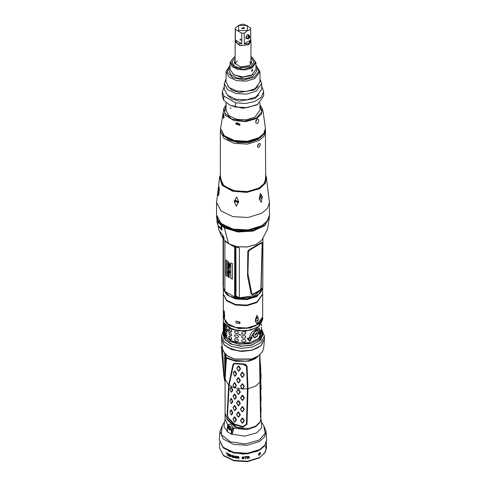<?xml version="1.0" encoding="UTF-8"?>
<svg xmlns="http://www.w3.org/2000/svg" width="486" height="486" viewBox="0 0 486 486"><rect width="100%" height="100%" fill="white"/><g stroke="black" fill="none" stroke-linecap="round" stroke-linejoin="round"><path stroke-width="0.73" d="M235.406 298.343L246.876 298.872L256.869 295.549M262.774 287.724L262.513 288.909L259.694 293.501L253.783 296.995L237.484 298.386L236.117 297.942L236.39 297.317L238.632 297.924L254.749 295.579L262.774 287.724L262.932 238.541M234.926 297.918L236.117 297.942M235.303 297.687L235.923 297.839M234.89 297.292L235.765 297.76M236.39 297.317L235.431 296.782L234.665 297.025L224.921 291.375L234.665 297.025M234.866 297.189L235.279 296.897M237.484 298.386L237.794 297.79M239.337 297.596L239.337 247.975L234.823 246.524M261.182 288.155L260.393 290.458L252.726 294.887L251.159 293.945L247.538 276.2L247.817 251.633L248.097 250.794L250.047 249.203L261.924 242.277L262.337 243.243L261.182 288.155L260.867 288.21M262.161 243.693L261.984 242.982L261.602 243.121L250.156 249.731L248.474 251.59L247.945 273.375L251.76 293.641L252.69 294.303L260.32 289.984L260.903 288.362L262.161 243.693M235.892 295.142L235.874 291.157M236.05 291.205L235.874 246.943M261.444 242.727L261.602 243.121M250.023 249.209L250.156 249.731M223.068 238.541L223.068 286.284L223.657 289.279L224.939 291.491M223.864 289.753L223.226 287.724M224.903 291.466L224.119 290.671M223.408 239.039L223.408 288.398M235.655 246.675L234.805 247.125L235.346 246.517M234.805 247.125L224.897 241.427L225.024 241.123M234.72 246.22L234.623 246.912L235.036 246.833M234.665 247.058L234.61 296.97M230.735 278.393L230.735 262.932L232.43 263.619L232.43 279.079L230.735 278.393L232.43 279.013M226.014 275.343L227.211 276.346L227.211 260.885L226.014 259.882L226.014 275.343L227.211 276.248M228.238 261.577L230.036 264.621L230.036 265.374M228.329 263.716L229.854 265.326M228.292 263.722L229.246 264.749M228.384 264.84L229.349 265.982L229.349 265.648L229.787 265.83L229.179 264.979M228.335 264.834L228.809 265.733L229.835 266.285M228.371 265.909L229.951 267.227L229.763 266.553M228.329 265.903L229.356 268.126L229.356 268.624L228.323 267.768L228.566 268.503L228.195 268.43L228.359 268.801L228.985 268.661L229.264 269.839L228.043 268.394L228.377 266.377L228.043 263.418L228.936 263.619L228.116 261.468M228.268 261.565L228.863 263.661M229.301 272.002L229.823 271.893L228.274 270.544L229.374 272.701L228.663 272.719L229.349 273.387L229.27 274.645L228.62 274.396L229.27 276.224L228.268 275.119L229.368 277.299L228.863 277.524L228.043 276.139L228.456 275.866L228.141 274.505L228.62 274.663L227.624 271.96L228.651 272.968L228.043 271.449L228.396 271.206L228.22 269.882L229.726 271.03L229.987 272.573L229.301 272.002L229.987 272.476M229.034 263.339L229.854 264.505M228.888 267.215L228.213 266.826L229.185 267.816M228.985 273.752L228.238 273.168L228.341 273.594L229.173 274.219L229.058 273.709L229.198 274.189M229.198 272.573L228.201 271.65L229.192 272.61M229.204 277.227L228.213 276.321L229.198 277.263M234.708 297.007L234.799 298.106M235.874 246.791L235.874 296.168L235.376 296.825L235.376 246.949M224.903 291.393L224.921 291.084M234.823 297.001L234.945 297.529M234.774 298.21L234.787 297.833M225.31 292.365L224.951 291.527M224.903 241.421L234.61 247.088M234.86 246.256L234.787 246.779M230.801 262.962L230.801 278.35M226.087 259.955L226.087 275.301M228.165 263.139L228.28 264.263M228.159 264.25L228.317 265.338M228.147 265.301L228.377 266.377M228.171 266.358L228.232 267.221M228.153 267.227L228.25 268.035M228.201 268.047L228.712 269.39M228.949 269.171L229.161 269.566M228.961 269.408L229.301 269.815M228.286 268.29L228.596 268.472M228.377 267.774L229.356 268.521M228.402 265.86L229.951 267.124M228.402 264.797L229.349 265.878M229.349 265.648L229.787 265.909M228.359 263.679L229.927 265.289M228.292 266.741L228.955 267.179M228.256 269.864L228.396 271.206M228.177 271.176L228.651 272.968M227.697 272.032L228.62 274.663M228.177 274.487L228.456 275.866M228.189 275.811L228.317 276.789L229.27 277.567M228.347 275.027L229.24 275.957M228.894 275.714L229.301 276.2M228.62 274.396L229.307 274.62M228.663 272.719L229.295 272.938M228.371 270.423L229.811 271.947M228.28 273.162L229.058 273.709M228.28 271.577L229.27 272.531M228.292 276.248L229.277 277.19M223.317 293.963L226.634 300.275L235.467 304.461L246.839 305.111L256.918 302L262.683 293.963L262.683 288.471L256.918 296.503L246.839 299.613L235.467 298.969L226.634 294.783L223.317 288.471L223.317 293.963M258.279 317.959L258.279 319.521L256.918 323.883L255.405 321.173L255.405 319.618L256.918 315.341L258.279 317.959L257.866 317.571L255.405 319.618M223.323 294.249L226.634 300.84L235.467 305.026L246.839 305.67L256.918 302.559L262.677 294.249M223.566 314.15L224.143 310.718L224.696 315.748L224.496 317.953L223.566 314.15L224.605 316.653M235.971 322.965L235.971 321.41L239.896 322.018L239.896 323.573L235.971 322.965L239.896 323.573M224.471 312.723L223.949 312.255L223.566 312.589M239.896 322.018L235.971 321.41M240.102 322.856L236.257 321.046M260.897 292.208L256.596 295.992L246.293 299.084L234.781 298.179M225.461 292.7L224.483 291.144M255.405 321.173L255.624 321.453L258.279 319.521M257.033 317.431L255.259 320.748M261.432 328.84L261.389 329.715M261.432 324.934L261.389 325.808M261.231 324.095L261.438 325.085M225.668 335.061L226.458 336.124L226.926 335.826L226.458 333.682L225.668 332.618L225.352 332.88L225.668 335.061L226.822 336.215M229.526 338.693L230.972 339.495L231.749 339.046L230.972 337.053L229.526 336.251L228.857 336.628L229.526 338.693L231.609 339.447M235.534 341.16L237.411 341.573L238.377 340.917L238.377 340.103L237.411 339.131L235.534 338.718L234.629 339.283L234.629 340.097L235.534 341.16L237.472 341.464L238.34 341.123M242.745 342.071L244.75 342.023L245.746 341.142L245.728 340.17L244.75 339.586L242.745 339.629L241.742 340.346L241.742 341.233L242.745 342.071L244.731 341.907L245.716 341.026L245.709 340.109M225.668 331.154L226.458 332.217L226.926 331.92L226.458 329.775L225.668 328.712L225.352 328.973L225.668 331.154L226.822 332.309M229.526 334.787L230.972 335.589L231.749 335.14L230.972 333.147L229.526 332.345L228.857 332.722L229.526 334.787L231.609 335.54M235.534 337.254L237.411 337.667L238.377 337.011L238.377 336.197L237.411 335.225L235.534 334.811L234.629 335.376L234.629 336.19L235.534 337.254L237.472 337.557L238.34 337.217M242.745 338.165L244.75 338.116L245.746 337.235L245.728 336.263L244.75 335.68L242.745 335.723L241.742 336.44L241.742 337.327L242.745 338.165L244.731 338.007L245.716 337.12L245.709 336.203M225.364 324.873L225.668 327.248L226.822 328.402M225.668 327.248L226.743 328.457L226.652 326.179M229.526 330.881L230.972 331.683L231.749 331.233L230.972 329.241L229.526 328.439L228.857 328.822L229.526 330.881L231.609 331.634M235.534 333.347L237.411 333.761L238.377 333.11L238.377 332.296L237.411 331.318L235.534 330.911L234.629 331.476L234.629 332.284L235.534 333.347L237.472 333.651L238.34 333.311M242.745 334.259L244.75 334.216L245.746 333.329L245.728 332.357L244.75 331.774L242.745 331.817L241.742 332.533L241.742 333.42L242.745 334.259L244.731 334.101L245.716 333.214L245.709 332.296M258.692 332.053L257.459 330.055L254.433 331.804L252.677 335.522L254.433 337.825L257.459 336.075L258.692 332.053L257.44 330.073M260.405 331.525L259.16 327.922L256.456 328.591L256.456 329.818L258.722 329.356L259.852 332.333L258.91 333.39L260.138 335.346L260.97 330.383L260.356 331.513L259.135 327.916M250.478 337.74L255.606 330.31L255.606 329.083L251.195 332.91L249.081 338.062L247.107 338.39L249.786 341.324L252.313 337.199L250.46 337.715L255.569 330.286L255.569 329.107M238.814 334.714L241.281 335.079L238.814 334.714M227.15 329.781L228.317 331.543L228.572 330.978L227.381 329.229L227.15 329.781M255.083 334.508L255.344 335.097L256.924 333.439L256.657 332.849L255.083 334.508M254.615 337.418L253.072 335.383L254.615 332.047L257.313 330.486L258.443 332.278L257.313 335.856L254.615 337.418L253.042 335.358L254.585 332.023L257.313 330.486M257.185 333.262L256.839 332.497L254.773 334.654L255.12 335.425L257.185 333.262M261.231 331.701L261.231 331.221M261.231 327.795L261.231 327.315M225.352 333.694L225.856 335.018M225.547 333.663L225.589 332.509M228.857 337.442L229.671 338.614M229.009 337.369L229.143 336.148M234.629 340.097L235.613 341.057M234.72 339.993L234.817 338.839M241.742 341.233L242.745 341.956M241.755 341.117L241.742 340.419M225.352 329.787L225.856 331.112M225.547 329.757L225.589 328.603M228.857 333.536L229.671 334.708M229.009 333.463L229.143 332.242M234.629 336.19L235.613 337.15M234.72 336.087L234.817 334.933M241.742 337.327L242.745 338.049M241.755 337.211L241.755 336.379M225.352 325.881L225.856 327.206M225.547 325.851L225.547 325.079M228.857 329.63L229.671 330.802M229.009 329.557L229.143 328.342M234.629 332.284L235.613 333.244M234.72 332.187L234.817 331.027M241.742 333.42L242.745 334.143M241.755 333.311L241.742 332.612M259.986 334.411L260.484 331.701M248.03 338.627L249.713 340.486L251.329 337.879M238.893 334.362L241.287 335.024M227.472 329.21L227.32 329.727L228.39 331.501M259.317 333.305L260.095 334.605L260.69 331.306L259.317 333.305M258.692 329.35L256.456 329.781M260.107 335.285L260.903 330.553M249.768 340.565L251.469 337.843L248 338.633L249.713 340.486M247.119 338.384L249.768 341.3L252.264 337.217M257.459 336.075L258.649 332.041M254.415 337.8L257.422 336.063M256.638 332.843L255.047 334.483L255.314 335.073M255.101 335.413L257.149 333.244L256.821 332.485M261.438 331.95L261.486 332.728L258.37 338.657L250.071 342.594L239.391 343.195L229.927 340.279L225.249 335.705L224.793 332.959L224.793 324.132M262.683 336.014L262.683 333.135L259.366 339.453L250.533 343.632L239.161 344.282L229.082 341.172L224.076 336.263L223.536 332.782L223.536 323.427L224.216 323.099M224.076 336.263L224.556 335.777L224.113 333.025L224.793 332.959M223.536 332.782L224.113 333.025L224.149 323.056M261.438 332.776L261.474 333.129M223.317 333.518L223.202 334.836L225.686 340.309L232.411 344.422L241.736 346.172L251.365 345.127L259.664 340.935L262.798 334.836L262.683 333.518M264.427 339.052L261.067 345.722L252.052 350.291L241.597 351.421L231.488 349.507L224.216 345.03L221.573 339.076L224.216 345.005L231.488 349.483L241.597 351.396L252.052 350.266L261.067 345.698L264.427 338.973M247.022 424.314L242.83 427.066L234.422 424.618L228.001 418.142L227.132 414.91L228.687 385.027L233.013 364.19L234.386 363.303L245.242 364.16L247.046 366.086L248.006 388.727L247.022 424.314L242.866 426.556L242.83 427.066M258.4 356.104L254.986 358.935L248.99 361.171L235.704 361.256L226.427 358.237L225.073 379.153L225.061 413.179L227.345 419.394L236.712 427.322L248.461 428.676L255.685 426.137L260.083 421.97L260.939 418.574L260.939 416.715L260.69 417.681L260.478 416.545L259.579 358.85L259.955 354.865M225.067 381.65L225.99 354.816M225.067 378.418L226.118 359.118M245.46 361.213L234.446 360.503L226.61 357.599L225.99 359.075M233.645 360.32L245.831 361.177L248.984 360.673L257.173 356.888M227.673 425.311L227.77 424.709L230.315 424.011L233.529 428.032L233.651 429.199L232.035 434.332L231.336 434.089L231.336 429.205L227.533 427.012L227.533 431.89L227.096 431.325L227.302 428.786M227.533 431.89L231.336 434.089M260.933 418.823L260.083 422.456L255.685 426.623L248.461 429.162L245.46 429.496L235.157 427.085L227.248 419.758L225.067 413.422M260.788 415.22L260.939 416.715M227.533 427.012L227.478 425.681L228.031 424.916L232.344 428.348L232.448 429.217L233.651 429.199M227.436 431.823L227.302 426.684M229.435 426.198L230.607 430.134L229.435 430.019L228.262 426.082L229.435 426.198M231.336 429.205L232.448 429.217L231.458 434.144M225.103 375.32L225.376 354.209M224.793 353.547L225.067 383.065M227.011 357.811L226.913 358.291M260.788 416.192L260.49 416.818M260.788 401.242L260.788 395.993M260.788 389.851L260.788 384.602M260.788 412.632L260.788 407.383M260.739 410.931L261.031 407.724M260.788 412.626L261.006 410.907M261.025 412.365L260.788 412.663M260.739 411.247L261.006 410.986M260.739 399.541L261.031 396.333M260.788 401.236L261.006 399.516M261.025 400.974L260.788 401.272M260.739 399.857L261.006 399.595M260.739 388.15L261.031 384.942M260.788 389.845L261.006 388.126M261.025 389.584L260.788 389.881M260.739 388.466L261.006 388.205M260.217 380.04L259.913 368.995M260.788 378.46L260.666 366.784L260.162 361.809M260.666 366.796L260.429 367.076L260.265 365.691L259.882 355.473M260.18 362.21L260.666 366.784M260.265 365.691L260.526 365.423M260.52 368.88L260.466 367.762M260.532 369.16L260.581 368.789M259.961 357.593L259.919 356.432M259.98 357.933L260.034 357.483M260.788 378.454L260.69 373.199M260.788 378.491L261.031 378.187M260.721 377.075L260.982 376.814M246.493 366.092L247.447 388.727L246.469 424.272L242.866 426.538L234.635 424.163L228.268 417.839L227.515 415.141L229.137 385.216L233.523 364.403L235.042 363.777L242.86 364.366L246.511 366.086L247.471 388.715L246.469 424.272M260.223 381.674L255.685 386.103L248.006 388.727L242.38 389.043L240.491 386.176L242.034 383.952L242.733 383.964L244.276 386.57L242.727 388.885L234.647 387.852L233.037 384.827L234.38 382.67L234.999 382.859L236.378 385.538L234.957 387.773L234.452 387.67L233.116 384.827L234.489 382.986L236.044 385.726L234.531 387.737M240.303 380.678L238.76 382.828L238.085 382.725L236.646 379.791L238.14 377.737L238.814 377.841L240.309 380.356L238.274 382.78L236.804 380.088L238.322 378.029L240.005 380.666M240.449 368.971L238.899 371.134L238.231 371.031L236.791 368.406L238.286 366.037L238.96 366.146L240.455 368.649L238.413 371.085L236.949 368.382L238.468 366.329L240.157 368.959M236.591 374.232L235.127 376.2L234.513 376.012L233.256 372.883L234.629 371.012L235.242 371.201L236.597 373.91L234.623 376.085L233.329 373.193L234.732 371.322L236.263 374.177M242.751 372.27L244.294 374.913L242.739 377.288L242.046 377.27L240.509 374.84L242.052 372.258L242.751 372.27L242.484 372.519L244.051 374.937L242.478 377.3L240.728 374.785L242.484 372.519M236.597 373.91L236.263 374.099M235.127 376.2L234.781 376.134M233.256 372.883L233.329 373.193M234.629 371.012L234.732 371.322M235.242 371.201L234.896 371.371M240.309 380.356L240.011 380.587M238.76 382.828L238.45 382.804M236.646 379.791L236.804 380.088M238.14 377.737L238.322 378.029M238.814 377.841L238.498 378.053M240.455 368.649L240.157 368.88M238.899 371.134L238.59 371.11M236.797 368.084L236.949 368.382M238.286 366.037L238.468 366.329M238.96 366.146L238.644 366.359M236.366 408.647L234.957 410.555L234.343 410.366L233.025 407.62L234.343 405.494L234.957 405.682L236.366 408.331L234.452 410.451L233.104 407.705L234.452 405.81L236.032 408.605M236.366 397.256L234.957 399.164L234.343 398.976L233.025 396.23L234.343 394.103L234.957 394.292L236.366 396.94L234.452 399.061L233.104 396.315L234.452 394.419L236.032 397.214M229.963 411.794L231.069 409.838L231.597 410.099L232.824 412.924L231.597 414.971L231.172 414.88M229.963 400.403L231.069 398.447L231.597 398.708L232.824 401.533L231.597 403.58L231.172 403.489M229.963 389.013L231.069 387.056L231.597 387.318L232.824 390.143L231.597 392.19L231.172 392.099M240.254 414.959L238.735 417.061L238.061 416.958L236.591 414.394L238.061 412.085L238.735 412.189L240.254 414.643L238.243 417.018L236.749 414.467L238.243 412.383L239.956 414.959M240.254 403.568L238.735 405.67L238.061 405.567L236.591 403.003L238.061 400.695L238.735 400.798L240.254 403.252L238.243 405.628L236.749 403.076L238.243 400.993L239.956 403.568M240.254 392.178L238.735 394.28L238.061 394.176L236.591 391.613L238.061 389.304L238.735 389.408L240.254 391.862L238.243 394.237L236.749 391.686L238.243 389.602L239.956 392.178M244.276 420.755L242.727 423.057L242.028 423.039L240.491 420.676L242.028 418.173L242.727 418.185L244.276 420.439L242.277 423.075L240.716 420.724L242.277 418.44L244.033 420.791M244.276 409.364L242.727 411.666L242.028 411.648L240.491 409.285L242.028 406.782L242.727 406.794L244.276 409.048L242.277 411.685L240.716 409.334L242.277 407.049L244.033 409.4M244.276 397.973L242.727 400.276L242.028 400.257L240.491 397.894L242.028 395.385L242.727 395.404L244.276 397.657L242.277 400.294L240.716 397.943L242.277 395.653L244.033 398.01M236.366 420.038L234.957 421.945L234.343 421.757L233.025 419.011L234.343 416.885L234.957 417.073L236.366 419.722L234.452 421.842L233.104 419.096L234.452 417.201L236.032 419.995M236.366 419.722L236.032 419.916M234.957 421.945L234.61 421.891M233.025 418.695L233.104 419.017M234.343 416.885L234.452 417.201M234.957 417.073L234.61 417.249M236.366 408.331L236.032 408.526M234.957 410.555L234.61 410.5M233.025 407.304L233.104 407.626M234.343 405.494L234.452 405.81M234.957 405.682L234.61 405.859M236.366 396.94L236.032 397.135M234.957 399.164L234.61 399.109M233.025 395.914L233.104 396.236M234.343 394.103L234.452 394.419M234.957 394.292L234.61 394.468M232.824 413.24L232.472 413.149L231.099 414.801L229.957 411.861L231.099 410.16L232.472 413.149M232.824 412.924L232.472 413.07M231.597 414.971L231.239 414.868M229.969 411.49L229.963 411.812M231.069 409.838L231.099 410.16M231.597 410.099L231.239 410.233M232.824 401.849L232.472 401.758L231.099 403.41L229.957 400.47L231.099 398.769L232.472 401.758M232.824 401.533L232.472 401.679M231.597 403.58L231.239 403.477M229.969 400.1L229.963 400.421M231.069 398.447L231.099 398.769M231.597 398.708L231.239 398.842M232.824 390.458L232.472 390.367L231.099 392.02L229.957 389.079L231.099 387.378L232.472 390.367M232.824 390.143L232.472 390.288M231.597 392.19L231.239 392.087M229.969 388.709L229.963 389.031M231.069 387.056L231.099 387.378M231.597 387.318L231.239 387.451M240.254 414.643L239.956 414.88M238.735 417.061L238.419 417.049M236.591 414.078L236.749 414.382M238.061 412.085L238.243 412.383M238.735 412.189L238.419 412.407M240.254 403.252L239.956 403.489M238.735 405.67L238.419 405.658M236.591 402.687L236.749 402.991M238.061 400.695L238.243 400.993M238.735 400.798L238.419 401.017M240.254 391.862L239.956 392.099M238.735 394.28L238.419 394.268M236.591 391.297L236.749 391.601M238.061 389.304L238.243 389.602M238.735 389.408L238.419 389.626M244.276 420.439L244.033 420.706M240.491 420.36L240.716 420.639M242.028 418.173L242.277 418.44M242.727 418.185L242.459 418.44M244.276 409.048L244.033 409.315M240.491 408.969L240.716 409.248M242.028 406.782L242.277 407.049M242.727 406.794L242.459 407.049M244.276 397.657L244.033 397.925M240.491 397.578L240.716 397.858M242.028 395.385L242.277 395.653M242.727 395.404L242.459 395.659M242.38 389.043L240.716 386.449L242.283 384.213L244.033 386.516L242.368 388.946M240.491 386.176L240.716 386.449M242.034 383.952L242.283 384.213M242.733 383.964L242.465 384.219M244.276 386.248L244.033 386.516M234.957 387.773L234.617 387.719M233.037 384.511L233.116 384.827M234.38 382.67L234.489 382.986M234.999 382.859L234.653 383.035M236.378 385.538L236.044 385.726M236.378 385.854L236.044 385.811M242.052 372.258L242.301 372.519M244.294 374.591L244.051 374.852M240.509 374.512L240.728 374.785M260.581 453.213L259.56 455.06L258.795 455.127L258.467 454.428L259.56 452.618L260.289 452.539L260.581 453.213M265.872 448.201L266.055 445.613L265.556 446.883L265.793 448.214M266.182 446.95L266.364 444.186L266.134 446.956M219.581 442.454L219.581 447.94L223.53 455.455L234.039 460.43L247.568 461.202L259.56 457.502L264.633 453.116L266.419 447.94L266.413 444.374M236.433 457.587L236.129 456.482L235.036 456.664L235.181 457.66L236.384 457.751M238.419 457.387L237.447 457.259L237.502 456.494L238.735 456.779L238.419 457.387M237.447 456.603L238.577 456.791L238.681 457.283M247.435 456.743L248.941 456.694L247.435 456.743L247.435 457.405L248.826 457.089M228.614 451.287L243 454.137L257.386 451.287M226.276 452.934L226.962 453.323L227.223 455.297L227.223 453.462L227.928 453.596L226.276 452.715L227.023 453.195L227.223 455.145M228.554 454.987L229.732 455.485L228.554 454.726L228.554 454.155L229.914 454.465L228.28 453.766L228.28 455.825L229.914 456.524L228.554 455.686L228.608 454.866L229.732 455.346M230.285 456.664L230.285 454.604L231.883 456.901L232.168 455.236L232.168 457.296L230.564 454.969L230.564 456.627M234.052 457.277L232.739 456.239L233.128 455.552L234.149 456.117L232.982 456.087L234.343 457.393L233.608 457.697L232.739 457.29L232.551 456.84L233.608 457.429L234.1 457.168L232.764 455.698M234.738 457.259L235.285 458.031L236.585 458.006L236.688 456.755L235.929 456.141L234.884 456.239L234.738 457.259L235.582 458.012L236.7 457.8M243.741 458.298L242.271 457.599L242.702 456.816L243.851 457.113L242.538 457.381L243.741 457.769L244.069 458.334L243.522 458.784L242.271 458.65L242.058 458.249L243.249 458.565L243.79 458.183L242.538 457.66L242.295 457.053M237.144 458.401L237.144 456.342L239.045 457.059L238.626 457.587L239.094 458.638L238.316 457.636L237.447 457.526L237.447 458.322M244.507 456.962L245.4 456.919L245.4 458.76L245.734 458.735L245.734 456.901L246.639 456.609L244.507 456.743L245.454 456.797L245.734 458.62M247.095 458.62L247.435 458.584L247.435 457.666L248.419 457.545L248.881 458.395L249.294 458.334L248.765 457.405L249.233 456.943L248.996 456.494L247.095 456.567L247.095 458.62L247.435 458.468M235.534 456.33L236.336 456.488L236.488 457.478M227.223 453.462L227.928 453.669M228.554 454.155L229.914 454.586M228.341 453.796L228.341 455.704L229.914 456.384M230.564 454.969L232.168 457.168M231.931 455.169L231.883 456.901M230.34 454.623L230.34 456.548M232.636 456.864L233.274 457.484L234.343 457.356M233.031 455.88L234.149 456.129M234.829 456.33L234.787 457.15M242.143 458.249L242.866 458.711L244.069 458.304M242.593 457.162L243.857 457.132M237.447 457.526L238.371 457.526L239.039 458.517M238.626 457.587L239.033 457.259M237.192 456.348L237.192 458.286M245.734 456.901L246.639 456.712M247.435 457.666L248.474 457.417L249.227 458.225M248.765 457.405L249.221 456.968M247.149 456.561L247.149 458.498M258.728 455.078L260.441 453.128L260.217 452.502M230.631 428.761L230.303 429.448L228.377 427.419L228.712 426.69L229.471 426.744M230.631 428.798L229.435 426.726L228.238 427.419L230.631 428.798M229.435 429.982L231.057 429.047L227.813 427.176L229.471 430.001M225.006 381.461L224.101 376.364L222.479 348.565M225.018 381.71L225.006 381.297M222.321 347.867L221.385 347.119L221.968 345.85M220.231 178.805L220.328 177.742M265.769 178.805L265.672 177.742M265.077 181.855L265.672 178.884L265.417 129.264M220.923 181.855L220.328 178.884L220.328 131.287L224.149 138.559L234.325 143.382L247.423 144.123L259.032 140.545L263.947 136.299L265.672 131.287M259.032 147.215L257.896 147.301L257.404 146.28L259.032 143.637L260.089 143.504L260.508 144.488L259.032 147.215M258.285 144.257L257.556 145.466M256.213 105.152L257.623 104.338L256.213 105.152L243 108.311L229.702 105.104M223.736 100.231L222.321 95.894L222.321 91.666L223.736 96.003L223.736 100.231L229.611 105.049L235.491 107.017L247.246 107.582L257.623 104.338L263.679 95.894L263.679 91.666L262.264 87.328L261.687 86.994M223.736 96.003L235.491 102.789L235.491 107.017M235.491 102.789L245.351 103.524L254.67 101.519L261.286 97.236L263.679 91.666M224.313 86.551L222.321 91.666M258.874 94.916L254.907 98.543L239.288 101.149L231.822 98.937L227.126 94.916M224.313 83.531L227.466 89.521L235.85 93.494L246.645 94.108L256.213 91.155L261.687 83.531L261.687 89.224L256.213 96.854L246.645 99.806L235.85 99.193L227.466 95.22L224.313 89.224L224.313 83.531L226.057 78.975M261.687 83.531L259.943 78.975M258.321 86.071L254.275 90.038L239.015 92.443L231.877 90.123L227.679 86.071M226.057 71.57L228.912 77.001L236.518 80.603L246.305 81.162L254.98 78.483L259.943 71.57L259.943 81.903L254.98 88.817L246.305 91.496L236.518 90.937L228.912 87.334L226.057 81.903L226.057 71.57L230.048 65.264M259.943 71.57L255.952 65.264M230.048 65.385L227.175 71.879L232.679 77.772L243.65 79.953L254.275 77.262L258.892 71.503L255.952 65.385M252.866 76.448L256.948 70.756L255.952 67.767L256.948 70.756L252.866 76.448L245.722 78.653L237.66 78.197L231.403 75.227L229.052 70.756L231.403 75.227L237.66 78.197L245.722 78.653L252.866 76.448M230.048 67.767L229.052 70.756L230.048 67.767M235.03 56.643L233.839 57.287L230.048 62.579L232.229 66.734L238.043 69.486L245.527 69.911L252.161 67.864L255.952 62.579L251.979 57.19M252.161 69.492L252.69 69.431L252.161 71.284L251.596 71.327L252.161 69.492M251.809 74.984L243 77.092L233.839 74.783L243 76.97L251.809 74.984L255.952 69.492L255.952 62.579M233.839 74.783L230.048 69.492L230.048 62.579M232.041 62.087L233.888 65.689L238.808 68.016L250.752 66.643L253.959 62.172L250.752 66.564L238.808 67.937L233.888 65.604L232.041 62.087L235.03 57.743M233.839 57.287L230.546 62.172L234.191 67.256L243 69.364L251.809 67.256L255.454 62.172L251.809 57.087L250.97 56.643M232.909 74.182L241.518 77.462L251.28 75.537L253.091 74.182M250.97 57.743L253.959 62.087M237.362 61.029L236.239 61.843L235.03 64.134L235.23 40.399M249.761 61.843L250.97 64.134L250.97 41.425L248.638 44.676L239.95 45.678L235.03 41.425M250.97 62.943L251.189 63.818M235.03 62.943L234.811 63.818M235.03 60.051L234.386 62.87L240.297 66.874L249.166 65.646L251.614 62.87L250.97 60.051M250.77 40.399L250.97 41.425M235.23 28.729L235.23 41.425L240.023 45.569L248.498 44.597L250.77 41.425L250.667 27.988L244.282 24.3L241.718 24.3L238.523 25.46L235.333 27.988L235.333 29.464L241.718 33.151L244.282 33.151L247.477 30.63L250.667 29.464L250.77 28.729M244.282 33.151L244.282 43.734L248.498 43.776L250.667 40.046L250.667 29.464M247.338 38.789L245.716 37.701L247.477 34.652L249.233 35.508M247.034 38.613L246.189 38.588L245.716 37.616M248.923 35.332L248.48 34.615L247.404 34.694M240.041 39.348L240.193 39.008L241.099 39.955L240.941 40.302L240.041 39.348M235.333 40.046L241.718 43.734L237.508 43.776L235.333 40.046L235.333 29.464M241.718 43.734L241.718 33.151M247.404 30.539L247.404 25.454L238.596 25.454L238.596 30.539L247.404 30.539M235.528 38.995L235.333 38.564M241.943 28.607L241.633 28.352L244.057 27.386L244.367 28.352L241.943 28.607M242.01 28.644L243.705 28.297L243.99 28.644M246.906 38.54L246.129 38.546M248.413 34.585L248.802 35.259M249.834 36.906L249.446 35.636L248.152 34.889L247.204 34.98L246.262 38.169L247.55 38.91L248.85 38.619L249.834 36.906L248.85 36.335L248.85 38.619L248.498 38.819M249.446 35.636L248.498 35.727L247.55 38.91M260.356 193.343L262.391 196.66L261.268 202.413L259.214 199.041L260.356 193.343M259.208 198.78L260.678 195.597M262.373 196.945L261.614 195.755L259.202 198.78L259.646 199.795L262.373 196.945M219.289 186.989L218.864 194.704L218.044 195.724L218.056 190.312L219.289 186.989M236.646 197.006L238.693 201.684L236.311 206.271L234.27 201.538L236.646 197.006M234.932 199.983L238.656 201.842M238.656 201.957L234.495 200.597L234.325 201.289L238.511 202.589L238.656 201.957M219.52 189.977L218.846 189.06L218.117 190.099L219.119 193.556M220.328 177.414L220.231 178.641L224.07 185.944L234.288 190.785L247.441 191.539L259.099 187.936L264.038 183.672L265.769 178.641L265.672 177.414M221.725 226.197L221.938 230.224L218.281 226.166L217.011 222.175L216.999 220.419L221.725 226.197M218.645 229.179L218.858 230.157L222.953 235.497L224.21 238.918L221.403 235.783L219.739 231.956M218.803 230.018L216.592 217.035L218.603 222.867L224.325 227.813L228.511 243.759L236.961 246.663L246.87 246.973L255.885 244.567L261.893 240.005L255.843 244.616L246.87 247.022L237.004 246.712L228.511 243.759L224.107 240.005L228.456 243.705L224.325 227.813L237.848 231.986L253.103 231.117L264.955 225.504L269.408 217.035L269.408 216.313L264.955 224.787L253.103 230.4L237.848 231.269L224.325 227.096L224.325 227.813L224.678 226.482L224.325 227.096L218.603 222.151L216.616 215.663M218.536 220.838L224.678 226.482L235.832 230.279L248.777 230.492L260.277 227.053L267.464 220.838M239.076 230.255L246.924 230.255M256.942 119.283L258.133 119.21L258.825 120.37L257.671 123.365L256.408 123.395L255.654 122.199L256.942 119.283M220.577 129.094L224.356 136.287L234.422 141.049L247.374 141.791L258.856 138.243L263.716 134.045L265.423 129.094L264.427 133.067L258.649 138.704L247.246 142.222L234.446 141.462L224.453 136.645L220.577 128.577L224.356 135.77L234.422 140.533L247.374 141.274L258.856 137.726L263.716 133.529L265.423 128.577L263.169 111.786L262.124 108.366L259.943 104.921M226.057 102.461L226.057 110.219L228.912 115.65L236.518 119.252L246.305 119.811L254.98 117.132L259.943 110.219L259.943 102.74M255.672 121.19L256.353 119.775M231.02 107.977L229.951 108.123M236.53 122.46L239.926 124.149M235.625 123.96L235.795 123.256L239.956 124.629L239.774 125.345L235.625 123.96M224.131 117.32L223.426 118.359L222.965 114.824L223.548 113.803L224.131 117.32M223.013 235.716L222.88 236.694L223.803 237.964M221.464 225.99L220.978 227.782L221.829 229.015M235.825 296.357L238.632 297.924M235.874 295.901L239.27 297.797M237.879 247.556L237.879 246.858M239.337 247.975L238.748 247.666M236.609 247.174L236.609 246.639M247.817 251.633L248.474 251.59M251.159 293.945L251.76 293.641M252.726 294.887L252.835 294.297M260.393 290.458L260.186 290.172M223.657 289.279L224.866 290.002M223.475 288.678L224.866 289.51M224.921 241.499L224.921 291.375M262.683 294.528L262.683 316.866L256.918 324.897L246.839 328.007L235.467 327.364L226.634 323.178L223.317 316.866L223.317 294.528M261.274 291.691L256.632 296.017L248 298.896L238.025 298.896L229.38 296.023L224.38 291.041M224.89 321.422L229.222 325.225L237.411 328.044L246.943 328.287L255.527 325.887L261.11 321.422M223.317 336.014L223.323 317.151L229.082 325.468L239.161 328.579L250.533 327.935L259.366 323.749L262.677 317.151L262.683 319.715L257.799 327.364L245.74 331.173L232.351 329.459L224.052 322.789M224.076 322.838L229.082 327.746L239.161 330.857L250.533 330.213L259.366 326.027L262.683 319.715M225.249 335.705L224.556 335.777L233.717 342.423L248.34 343.365L259.822 338.056L261.401 329.605M223.536 323.427L224.471 323.633M252.052 350.145L258.339 347.533M252.052 350.102L261.067 345.54L264.427 338.894L261.049 345.613L252.021 350.193L241.585 351.317L231.5 349.404L224.228 344.908L221.573 338.894L224.216 344.841L231.488 349.325L241.597 351.238L252.052 350.102M261.802 329.702L264.427 336.002L261.067 342.648L252.052 347.211L241.597 348.341L231.488 346.433L224.216 341.95L221.573 336.002L221.573 338.894M227.661 347.533L239.082 351.105L251.973 350.163M262.647 332.442L260.927 339.981L251.481 345.279L240.716 346.287L230.625 343.9L224.198 338.815L223.317 332.539M262.738 335.65L262.683 335.237M223.317 335.237L223.262 335.65M221.573 339.076L222.26 347.587L223.469 351.445L227.497 355.94L234.434 359.026L251.535 359.033L258.497 355.946L262.531 351.445L258.376 356.123L251.402 359.233L234.495 359.203L227.588 356.092L223.469 351.445M228.687 385.027L225.073 379.153M242.866 426.538L234.623 424.169L228.274 417.851L228.001 418.142M227.582 415.907L227.132 414.91M228.268 417.839L227.855 416.958M227.515 415.141L229.131 385.222L228.693 384.991M219.283 439.83L223.147 447.703L233.778 452.824L247.556 453.651L259.779 449.89L264.979 445.364L266.717 439.83M266.717 439.63L264.967 444.963L259.773 449.489L247.55 453.244L233.784 452.423L223.153 447.302L219.283 439.63L223.189 447.892L233.79 453.037L247.489 453.869L259.676 450.127L264.931 445.541L266.723 440.03L266.042 431.131L263.789 425.791L261.535 422.048L261.632 427.868L256.614 432.923L244.792 436.13L232.144 434.241L231.779 433.828M219.283 439.63L219.958 431.131L223.056 438.925L233.323 444.295L247.064 445.316L259.342 441.616L264.688 436.799L266.042 431.131M219.958 431.131L222.211 425.791L221.276 434.618L230.303 441.768L245.144 443.955L259.002 440.188L265.228 433.415L263.789 425.791M222.211 425.791L224.465 422.048L223.997 426.854L227.308 431.246M227.904 425.037L225.061 419.236L224.465 422.048M260.933 419.157L260.769 420.657M245.46 429.496L233.529 428.032L232.344 428.348M255.563 426.204L255.685 426.623M248.425 428.682L248.461 429.162M225.079 376.838L225.067 383.126M248.954 360.679L248.99 361.171M254.871 358.504L254.986 358.935M260.223 381.346L260.788 378.782L260.788 385.532M233.523 364.403L235.048 363.747L242.86 364.336L247.046 366.086M234.647 387.852L229.137 385.216M229.137 385.24L233.511 364.385L233.013 364.19M235.042 363.777L235.005 363.413M242.86 364.366L242.8 364.008M224.708 381.024L223.815 376.085L224.878 376.765M222.533 134.592L228.542 139.798L238.164 142.671L248.996 142.501L258.327 139.324L263.467 134.592M244.282 43.734L250.667 40.046M216.592 202.522L219.629 177.074L222.12 185.318L232.472 191.162L246.791 192.42L259.688 188.604L265.374 183.295L266.371 177.074L269.408 202.522L267.397 208.36L261.675 213.305L248.152 217.479L232.897 216.61L221.045 210.997L216.592 202.522L216.592 215.012L221.045 223.481L232.897 229.1L248.152 229.963L261.675 225.796L267.397 220.844L269.408 215.012L267.361 220.984L261.59 225.978L248.097 230.139L232.903 229.258L221.081 223.627L216.592 215.012M220.328 176.06L222.12 184.358L232.12 190.415L246.396 191.836L259.342 188.076L265.107 182.523L265.672 176.06M220.972 227.721L218.281 226.166M222.874 236.633L221.403 235.783M226.057 104.964L223.876 108.366L225.413 115.352L233.851 120.449L245.88 121.64L256.778 118.469L261.632 113.803L262.124 108.366M226.057 104.921L223.876 108.366L220.577 128.577M226.057 105.249L224.526 112.788L231.84 119.094L244.494 121.154L256.438 117.97L261.766 111.938L259.943 105.249M224.866 241.354L224.866 291.229M262.683 316.866L261.82 320.262L256.815 325.128L246.773 328.226L235.479 327.564L226.683 323.354L223.317 316.866M261.438 333.511L261.438 331.428M261.438 328.986L261.438 327.521M262.683 333.135L261.438 329.065M264.427 336.002L264.427 338.894M223.317 330.802L221.573 336.002M264.427 339.076L263.74 347.587L262.531 351.445M260.939 419.066L261.535 422.048M225.061 413.665L225.061 419.236M224.666 353.389L224.86 376.018M233.48 360.278L234.446 360.503M260.788 389.608L260.788 396.928M260.788 400.999L260.788 408.319M260.788 412.389L260.788 416.277M260.788 407.341L261.025 407.608M261.037 408.811L261.037 411.891M260.788 395.95L261.025 396.218M261.037 397.42L261.037 400.5M260.788 384.56L261.025 384.827M261.037 386.03L261.037 389.11M260.788 378.782L260.788 378.248M260.156 361.766L260.423 362.046M260.69 373.157L260.946 373.43M260.964 374.044L261.031 377.774M266.419 442.454L266.419 444.125M266.419 447.94L265.38 452.083L259.354 457.958L247.441 461.633L234.07 460.843L223.621 455.813L219.581 447.94M223.815 376.085L221.385 347.119M220.583 129.264L220.328 131.287M251.809 57.087L252.161 57.287M269.408 202.522L269.408 215.012M266.371 177.074L265.672 175.173M220.328 175.173L219.629 177.074M224.107 240.005L221.045 235.151M216.592 217.035L216.592 216.313M269.384 215.663L269.408 216.313M269.408 217.035L267.482 229.173L261.893 240.005M265.423 128.577L265.423 129.094M222.995 235.643L222.88 236.694M221.409 225.947L220.978 227.782"/></g></svg>
